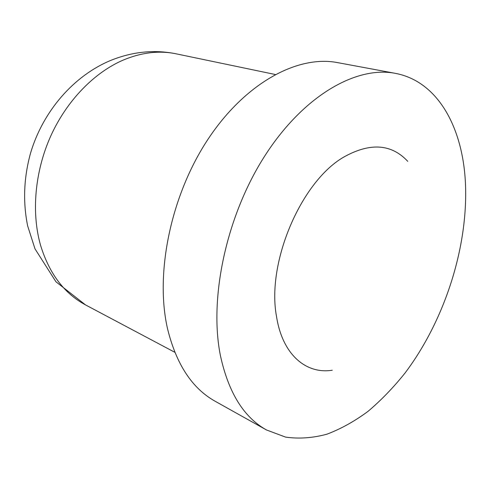 <?xml version="1.0" encoding="UTF-8"?>
<svg xmlns="http://www.w3.org/2000/svg" width="490" height="490" viewBox="0 0 490 490"><rect width="100%" height="100%" fill="white"/><g stroke="black" fill="none" stroke-linecap="round" stroke-linejoin="round"><path stroke-width="0.73" d="M332.263 370.232C305.962 374.434 282.399 354.515 276.538 316.583C266.217 262.254 301.779 179.995 344.954 156.414C370.734 142.431 391.669 144.072 407.747 161.333M395.344 73.353L337.567 62.616C298.092 54.911 245.821 82.375 208.342 138.744C170.875 194.996 154.754 273.273 167.556 328.827C176.302 364.315 192.178 388.466 215.196 401.279L266.48 429.957L285.603 437.117C299.09 438.997 312.871 438.017 326.94 434.183C340.973 428.866 354.693 421.241 368.088 411.306C381.159 400.25 393.47 387.498 405.022 373.049C444.387 320.827 468.005 247.922 465.5 184.559C463.277 128.625 438.44 81.42 395.344 73.353C356.585 65.727 303.941 95.219 265.231 155.238C226.527 215.128 208.74 297.975 220.451 355.771C228.505 392.662 243.849 417.388 266.48 429.957M85.542 304.915L55.946 281.781L34.992 248.846L27.636 225.853C22.81 201.868 23.79 177.594 30.576 153.039C43.053 110.961 74.088 75.258 111.653 60.037C133.28 51.536 154.816 49.472 176.265 53.845C159.409 50.323 141.763 52.381 123.327 60.031C94.227 72.514 66.763 100.603 50.715 136.104C34.784 171.653 31.268 212.623 40.548 245.245C49.282 273.653 64.282 293.547 85.542 304.915L174.801 352.279M176.265 53.845L275.184 74.48"/></g></svg>
